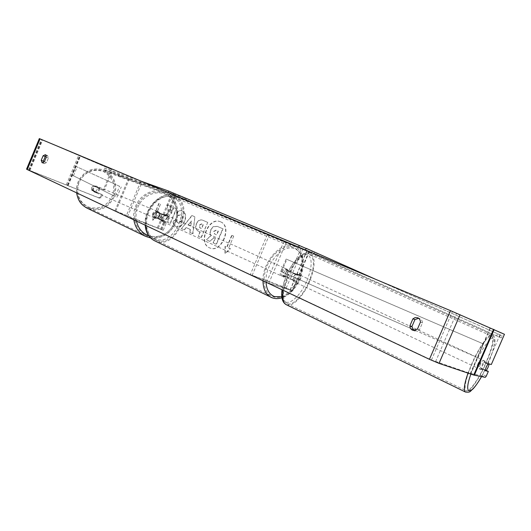 <?xml version="1.0" encoding="UTF-8"?>
<svg xmlns="http://www.w3.org/2000/svg" width="531" height="531" viewBox="0 0 531 531"><rect width="100%" height="100%" fill="white"/><g stroke="black" fill="none" stroke-linecap="round" stroke-linejoin="round"><path stroke-width="0.4" stroke-dasharray="2.65 1.99" d="M290.689 279.306L294.3 280.547L285.187 276.817C284.755 274.228 285.645 272.144 287.848 270.578L296.948 274.341L293.364 273.034L291.373 275.941L290.689 279.306L296.63 281.549L283.388 275.994C282.957 273.412 283.846 271.334 286.043 269.768L299.285 275.337L295.515 273.983L293.524 276.89L292.833 280.255M250.313 274.587L290.324 289.86L268.786 283.255L292.654 290.862L284.417 287.185L250.313 274.587L267.538 234.111L309.241 252.026L267.538 234.111M252.112 275.436L269.376 234.875M268.786 283.255L286.375 241.997M266.569 282.253L284.125 241.047M287.848 270.578L286.043 269.768M285.187 276.817L283.388 275.994M293.364 273.034L295.515 273.983M157.607 212.168L155.264 214.358L155.344 217.544L164.617 221.414L158.888 219.177C158.318 216.847 159.074 215.048 161.172 213.774L166.88 216.051L156.711 211.743L154.375 213.933L154.448 217.113L166.628 222.27L160.236 219.794C159.665 217.458 160.428 215.652 162.519 214.385L168.891 216.907L156.711 211.743M126.192 216.051L161.218 229.452L114.981 210.727L163.236 230.308L126.192 216.051L140.901 181.104L175.376 195.926L129.445 176.319L177.387 196.782L140.901 181.104M127.526 216.681L142.262 181.675M114.981 210.727L129.445 176.319M115.811 211.152L130.307 176.67M161.172 213.774L162.519 214.385M158.888 219.177L160.236 219.794M155.344 217.544L154.448 217.113M98.574 190.37C99.124 188.578 98.64 187.251 97.107 186.388C95.374 185.85 94.06 186.441 93.157 188.153C92.606 189.932 93.084 191.26 94.591 192.122C96.33 192.68 97.658 192.096 98.574 190.37M93.31 185.837L91.704 187.543L91.651 189.886L95.507 191.459L97.107 189.753L97.16 187.423L93.31 185.837L96.655 186.202L98.175 187.841L97.16 187.423M161.298 216.827L161.411 214.119L160.335 213.674L158.656 211.809L156.034 211.909L157.103 212.347L155.264 214.358L155.158 217.073L154.103 216.621L155.742 218.467L158.404 218.374L159.473 218.832L161.298 216.827M159.619 216.117C160.269 214.046 159.751 212.526 158.052 211.557C156.127 210.966 154.64 211.67 153.598 213.654C152.955 215.712 153.466 217.232 155.138 218.201C157.076 218.818 158.57 218.122 159.619 216.117M157.103 212.347L161.411 214.119M159.473 218.832L155.158 217.073M94.591 192.122L91.651 189.886M94.14 191.93L96.516 191.89L95.507 191.459M92.653 190.31L96.516 191.89M98.175 187.841L94.312 186.255M160.335 213.674L156.034 211.909M154.103 216.621L158.404 218.374M158.862 215.798C159.512 213.727 158.988 212.208 157.289 211.245C155.371 210.654 153.89 211.351 152.848 213.343C152.205 215.394 152.716 216.907 154.388 217.883C156.32 218.493 157.813 217.796 158.862 215.798M99.138 190.609C99.695 188.817 99.204 187.483 97.671 186.62C95.938 186.089 94.624 186.68 93.715 188.392C93.164 190.171 93.642 191.499 95.155 192.368C96.894 192.926 98.228 192.341 99.138 190.609M79.013 182.372C75.568 193.423 78.429 201.753 87.595 207.362C98.879 211.298 107.501 207.667 113.455 196.47C117.032 184.808 113.74 176.285 103.578 170.902C92.799 167.876 84.615 171.699 79.013 182.372C75.694 193.702 78.873 201.939 88.558 207.083C99.058 209.904 106.983 206.214 112.34 196.005C115.698 184.98 112.645 176.79 103.18 171.44C92.659 168.314 84.608 171.958 79.019 182.372M136.513 206.665C132.478 219.429 135.544 228.947 145.7 235.22C156.008 240.583 170.106 234.144 174.699 222.27C179.597 210.986 174.672 196.994 164.152 193.098C152.171 189.773 142.958 194.293 136.513 206.665M220.65 221.878C232.638 226.16 221.905 253.148 210.216 248.123L209.632 247.884C197.804 243.112 208.862 216.509 220.484 221.805L220.65 221.878M220.385 221.766C232.366 226.047 221.633 253.048 209.944 248.017L209.36 247.778C197.525 243.006 208.59 216.396 220.212 221.692L220.385 221.766M46.237 155.709L47.558 155.55L48.427 158.006L46.516 162.592L44.246 163.654L43.409 162.612M413.782 330.494L414.85 331.052L419.417 329.93L422.444 322.921C422.371 320.857 421.495 319.41 419.822 318.587L418.647 318.268M491.321 364.512L484.504 362.062L482.606 365.467L481.464 369.058L485.055 370.665M168.254 212.679L167.199 204.793L170.411 206.194L171.294 213.601L173.803 207.667L176.557 208.862L170.358 223.544L167.623 222.297L169.223 218.513L168.924 216.416L164.172 220.73L160.946 219.257L168.254 212.679L167.199 204.793M186.361 227.666L190.357 229.472L189.965 232.472L192.939 233.826L194.897 216.807L192.142 215.606L181.489 228.609L184.503 229.983L186.089 227.56L190.357 229.472M487.777 362.945L500.872 332.784L452.419 311.485L41.83 139.64L111.829 169.615L39.321 138.578M486.243 376.2L482.712 374.614L481.71 375.762L470.353 373.472L431.437 360.005L29.364 170.391L99.357 198.136L101.049 197.851L102.383 194.671L91.81 190.284C91.027 188.166 91.677 186.633 93.741 185.677L103.419 189.653L111.829 169.615M153.094 213.681L152.862 220.259L157.375 215.619L155.941 214.969L160.501 204.156L159.068 203.532L154.514 214.325L152.822 213.568L152.862 220.259M228.715 247.924L230.414 248.694L225.27 253.645L225.323 246.391L227.016 247.154L232.007 235.399L233.713 236.142L228.715 247.924L233.713 236.142M196.55 223.81L196.53 223.85C195.216 227.52 195.959 230.003 198.753 231.31L200.2 231.961L198.368 236.295L201.309 237.636L207.76 222.403L202.981 220.332C200.22 219.369 198.076 220.524 196.55 223.81L196.258 223.743C194.943 227.407 195.687 229.896 198.481 231.197L200.2 231.961M173.232 221.241C173.192 223.677 174.201 225.456 176.246 226.578L176.524 226.691C179.75 227.547 182.478 225.735 184.702 221.254L184.722 221.215C186.467 216.356 185.77 212.997 182.631 211.146L182.452 211.072C180.46 210.429 178.668 210.86 177.069 212.367L178.15 215.659L181.078 214.896C182.491 215.792 182.744 217.451 181.834 219.88L181.821 219.92C180.732 222.237 179.405 223.212 177.852 222.847L176.232 219.993L172.96 221.135C172.92 223.571 173.929 225.35 175.973 226.471L176.252 226.584C179.478 227.441 182.206 225.629 184.436 221.148L184.449 221.102C186.195 216.243 185.498 212.885 182.359 211.033L182.186 210.96C180.195 210.316 178.396 210.747 176.796 212.254L177.069 212.367M101.049 197.851L100.16 197.413L101.494 194.233M100.16 197.413L98.474 197.691L99.357 198.136M26.557 169.177L98.474 197.691M103.419 189.653L104.308 190.078L112.745 169.993M104.308 190.078L94.618 186.096C92.547 187.051 91.903 188.591 92.679 190.715L102.383 194.671M504.45 334.291L500.872 332.784M481.71 375.762L485.254 377.355M482.712 374.614L484.79 369.835L485.998 370.372M481.464 369.058L484.79 369.835M484.504 362.062L488.102 363.649M419.417 329.93L417.406 329.16M422.444 322.921L420.439 322.131M94.618 186.096L93.741 185.677M92.679 190.715L91.81 190.284M46.516 162.592L44.392 161.729M48.427 158.006L46.31 157.136M211.013 229.837L210.999 229.883C210.077 232.246 210.157 234.151 211.232 235.598L206.373 239.786L209.845 241.366L214.026 237.689L215.36 238.286L213.376 242.972L216.422 244.36L223.013 228.834L217.524 226.458L213.495 226.677L210.727 229.77C209.805 232.14 209.884 234.045 210.96 235.492L206.373 239.786M209.845 241.366L213.754 237.583L215.088 238.18L213.104 242.866L216.15 244.253L222.741 228.722L217.259 226.345L213.495 226.677M213.223 226.571L210.741 229.724M209.572 241.26L206.101 239.68M152.589 220.153L157.375 215.619M157.103 215.513L155.941 214.969M155.669 214.863L160.501 204.156M154.514 214.325L158.796 203.419L160.229 204.05M154.242 214.219L152.822 213.568M233.441 236.036L232.007 235.399M228.443 247.818L230.149 248.588L224.998 253.546L225.051 246.278L226.744 247.048L231.735 235.286M190.841 225.861L188.538 224.832L191.472 221.108L190.841 225.861L188.538 224.832M188.266 224.719L191.472 221.108M190.085 229.365L189.965 232.472M189.686 232.359L192.939 233.826M192.667 233.72L194.897 216.807M194.625 216.694L192.142 215.606M191.87 215.493L181.489 228.609M181.217 228.503L184.503 229.983M184.23 229.877L186.089 227.56M191.2 220.996L190.569 225.748M199.377 225.29L201.807 224.002L203.293 224.653L201.594 228.662L200.207 228.045L199.112 225.177L201.534 223.89L203.293 224.653M203.028 224.54L201.594 228.662M201.329 228.556L199.935 227.938L199.112 225.177M199.928 231.855L198.368 236.295M198.096 236.189L201.309 237.636M201.037 237.53L207.76 222.403M207.488 222.29L202.709 220.219C199.955 219.257 197.804 220.411 196.278 223.697M166.926 204.681L170.139 206.081L171.028 213.495L173.531 207.555L176.285 208.749L170.086 223.432L167.351 222.19L168.951 218.407L168.652 216.309L163.9 220.617L160.674 219.15L167.982 212.566M176.796 212.254L178.15 215.659M177.878 215.553L180.805 214.79C182.219 215.679 182.472 217.338 181.562 219.768L181.549 219.814C180.46 222.124 179.133 223.1 177.58 222.735L176.232 219.993M175.96 219.88L172.96 221.135M213.92 231.483L216.25 230.288L218.36 231.211L216.787 234.928L214.776 234.032L213.648 231.377L215.978 230.175L218.088 231.098L216.515 234.815L214.504 233.925L213.648 231.377M283.069 276.671C286.136 278.058 289.607 270.193 286.474 268.958L286.382 268.918C283.335 267.478 279.817 275.37 282.95 276.618L283.069 276.671M290.948 272.257L288.851 271.314L287.576 269.449L285.293 269.914L287.397 270.856C285.671 272.31 284.895 274.129 285.067 276.319L288.632 277.686C290.338 276.239 291.114 274.427 290.948 272.257L287.397 270.856M288.632 277.686L286.541 276.737L284.264 277.215L282.97 275.363L285.067 276.319M162.36 220.159C163.973 218.964 164.637 217.391 164.344 215.447L165.924 216.157L164.65 214.458L162.313 214.703L160.74 214C159.114 215.194 158.45 216.767 158.742 218.726L163.933 220.876L161.577 221.122L162.605 221.586C165.718 223 168.732 216.144 165.553 214.863L165.46 214.823C162.353 213.369 159.307 220.246 162.479 221.533M164.344 215.447L160.74 214M161.577 221.122L160.316 219.442L158.742 218.726M282.97 275.363L286.541 276.737M288.851 271.314L285.293 269.914M165.924 216.157L162.313 214.703M160.316 219.442L163.933 220.876M163.734 222.104C166.847 223.518 169.867 216.648 166.688 215.374L166.588 215.327C163.488 213.88 160.435 220.763 163.608 222.051L163.734 222.104M281.583 275.987C284.649 277.381 288.114 269.522 284.981 268.288L284.888 268.248C281.842 266.814 278.33 274.693 281.463 275.941L281.583 275.987M293.696 247.599C285.638 243.981 273.372 251.88 267.518 264.863C261.551 277.793 263.595 292.296 271.573 296.092L272.795 296.603C292.481 304.675 313.721 255.345 293.829 247.658L293.696 247.599M174.214 197.266C166.004 193.623 154.302 200.074 149.211 211.371C144.007 222.622 146.775 235.731 154.886 239.607L156.121 240.138C176.106 248.554 194.592 205.218 174.347 197.326L174.214 197.266M172.648 194.366L172.515 194.685L311.724 253.174L312.54 251.269L173.232 192.999M298.621 247.088L298.468 247.453M306.135 248.481L312.54 251.269M312.208 251.15L311.398 253.055L188.405 201.501L189.102 199.842M186.753 198.84L186.049 200.506L172.515 194.685M186.049 200.506L188.405 201.501M168.201 192.507L103.957 169.548L118.605 175.774L119.196 174.341L121.108 175.111L120.517 176.551L185.034 200.094L185.711 198.435L173.219 193.018M141.631 181.39L104.547 168.101L103.957 169.548M104.547 168.101L119.196 174.341M121.108 175.111L185.711 198.435M185.053 198.096L184.37 199.762L168.075 192.799M120.517 176.551L118.605 175.774M184.37 199.762L185.034 200.094M480.369 364.332C479.261 366.875 478.896 368.388 479.287 368.872C479.951 368.853 480.94 367.498 482.241 364.81C483.349 362.275 483.714 360.761 483.329 360.27C482.666 360.283 481.683 361.638 480.369 364.332M486.343 370.452L482.36 368.58L481.053 369.702L481.026 368.268L485.148 370.173M487.285 364.897L485.029 370.147M292.933 279.638L294.612 277.096L295.362 274.228L297.845 275.377L297.287 273.823L295.548 274.54L293.059 273.385L291.373 275.941L290.616 278.828L293.099 279.99L293.656 281.53L295.409 280.799L290.616 278.828M295.289 277.766C294.353 280.076 294.28 281.549 295.077 282.193C296.159 282.406 297.294 281.311 298.495 278.914C299.431 276.611 299.504 275.131 298.707 274.487C297.632 274.275 296.49 275.37 295.289 277.766M293.059 273.385L295.362 274.228M487.81 364.06L483.814 362.195L485.102 361.093L485.128 362.554L487.943 363.861M481.026 368.268L482.36 368.58M485.128 362.554L483.814 362.195M297.845 275.377L295.548 274.54M293.099 279.99L295.409 280.799M297.075 278.602C296.139 280.912 296.066 282.386 296.849 283.03C297.931 283.235 299.072 282.14 300.274 279.744C301.21 277.434 301.283 275.961 300.493 275.31C299.418 275.104 298.276 276.2 297.075 278.602M478.152 363.297C477.044 365.839 476.685 367.346 477.077 367.837C477.754 367.817 478.743 366.47 480.044 363.781C481.152 361.246 481.511 359.733 481.119 359.241C480.449 359.255 479.46 360.602 478.152 363.297M484.936 365.036C491.945 349.053 494.228 339.428 491.772 336.163C489.031 334.264 479.878 346.597 472.915 361.95C465.866 378.191 463.59 387.789 466.099 390.756C469.032 392.595 478.179 379.917 484.936 365.036M308.577 282.698C314.551 268.122 315.002 258.73 309.945 254.522C304.874 251.654 294.307 261.637 288.24 275.463C282.313 290.191 281.842 299.55 286.833 303.553C292.123 306.513 302.65 296.192 308.577 282.698M305.471 249.955L305.325 250.293L501.224 337.902L502.193 335.791L375.57 279.293M375.025 279.067L497.567 333.747L496.571 335.911M497.567 333.747L502.193 335.791M500.421 335.001L499.452 337.105L316.257 255.099L317.107 253.207M314.611 252.092L313.755 253.991L305.325 250.293M313.755 253.991L316.257 255.099M499.452 337.105L501.224 337.902M415.249 330.375L477.269 357.536L483.203 343.856L286.156 259.055L280.839 271.527L412.627 329.233M477.269 357.536L281.563 271.772L286.866 259.334L286.156 259.055M281.563 271.772L280.839 271.527M477.568 357.589L483.489 343.949L286.866 259.334M75.721 166.296L119.614 186.295L115.293 196.563L72.037 175.097L75.721 166.296L119.614 186.295M72.037 175.097L115.293 196.563M116.933 197.24L121.247 186.978M73.47 175.688L77.154 166.893M292.249 290.769L296.232 281.437M284.417 287.185L288.373 277.912M296.749 274.275L306.712 250.951M292.813 272.536L302.736 249.278M286.202 288.014L290.165 278.729M291.015 271.726L300.918 248.521M298.887 275.217L308.863 251.86M290.118 289.813L294.094 280.494M161.889 229.857L165.294 221.785M157.415 227.699L160.793 219.688M163.953 214.77L172.429 194.685M166.21 215.805L174.719 195.64M160.548 229.226L163.946 221.175M167.564 216.409L176.086 196.218M163.05 214.351L171.506 194.306M158.311 228.151L161.696 220.126M76.663 192.872L76.729 187.383L78.176 182.033C84.037 170.869 92.6 166.86 103.877 170.006C114.543 175.635 118.001 184.569 114.245 196.795C108.112 208.404 99.178 212.247 87.436 208.331M145.175 236.176C155.975 241.824 170.763 235.074 175.575 222.628C180.713 210.8 175.542 196.131 164.491 192.063C154.043 187.649 140.25 194.293 135.584 206.28C133.792 210.734 133.208 215.254 133.839 219.854M136.467 221.095C135.564 216.429 136.029 211.809 137.861 207.223C142.394 195.972 155.304 189.939 165.101 194.24C174.978 198.375 179.438 211.511 174.891 222.356C168.964 234.025 160.229 238.485 148.693 235.737M431.437 360.005L452.419 311.485M29.364 170.391L42.141 139.772M67.324 185.1L79.57 155.842M68.154 185.525L80.427 156.194M67.736 185.359L80.022 156.021M29.928 170.531L42.666 140.005M435.533 361.73L456.514 313.224M470.353 373.472L490.133 327.886M470.612 373.545L490.372 327.992M28.574 169.887L41.279 139.427M66.362 184.715L78.615 155.43M175.973 226.471L176.524 226.691M262.958 280.773C262.294 261.491 282.167 240.005 294.227 246.357L294.333 246.404C315.241 254.475 292.966 306.274 272.264 297.838M281.815 296.756C300.121 292.973 310.834 254.614 294.904 248.933C283.368 242.859 264.478 264.285 266.024 282.226M154.521 240.735L155.663 241.22C176.677 250.028 196.058 204.515 174.785 196.231L174.672 196.185C162.34 189.906 143.881 208.079 145.547 225.376M172.814 197.393C192.667 204.866 174.759 247.214 155.258 238.99C146.802 236.003 143.324 223.246 148.182 211.896C152.908 200.492 164.617 193.755 172.814 197.393M468.003 373.127L472.617 361.877C479.911 345.787 489.496 332.871 492.363 334.869C494.932 338.293 492.549 348.369 485.201 365.109C478.172 380.588 468.647 393.836 465.528 392.064M481.478 376.618L486.907 365.998C493.246 352.265 496.432 339.15 493.518 337.995C490.704 336.614 482.108 348.356 475.384 363.065L470.891 374.096M286.355 304.741C291.937 307.681 302.869 296.895 309.035 282.857C315.288 267.597 315.759 257.761 310.462 253.347C305.159 250.347 294.088 260.794 287.736 275.284L283.083 290.271M306.526 281.775C300.984 294.194 291.579 303.798 286.169 302.212C280.68 300.811 280.806 287.902 286.767 274.733C292.641 261.531 302.577 252.059 307.648 254.429C312.666 258.438 312.294 267.551 306.526 281.775M292.654 290.862L296.63 281.549M296.948 274.341L306.898 251.037M299.285 275.337L309.241 252.026M290.324 289.86L294.3 280.547M163.236 230.308L166.628 222.27M166.88 216.051L175.376 195.926M168.891 216.907L177.387 196.782M161.218 229.452L164.617 221.414M150.538 237.928C161.975 238.957 170.391 233.886 175.768 222.715C180.885 210.96 175.728 196.224 164.491 192.063L103.877 170.006C92.487 166.853 83.891 170.849 78.077 181.987L76.637 187.337L76.577 192.833M97.107 186.388L96.655 186.202M158.656 211.809L158.052 211.557M155.742 218.467L155.138 218.201M157.289 211.245L97.671 186.62M145.7 235.22L87.595 207.362M164.152 193.098L103.578 170.902M154.388 217.883L95.155 192.368M47.524 155.537L45.44 154.674M419.603 318.494L417.804 317.777M29.072 170.225L41.83 139.64M414.85 331.052L412.826 330.295M44.246 163.654L42.122 162.791M145.195 225.21C143.43 208.079 161.484 189.826 174.666 196.178L294.333 246.404C311.923 253.699 301.236 292.189 281.948 297.745M286.474 268.958L287.669 269.489M164.65 214.458L165.553 214.863M282.95 276.618L284.145 277.162M166.688 215.374L284.981 268.288M154.886 239.607L271.573 296.092M174.347 197.326L293.829 247.658M163.608 222.051L281.463 275.941M481.524 376.632L486.954 366.005C492.622 353.971 495.35 342.103 494.892 340.271C494.819 337.298 493.976 335.499 492.363 334.869L310.462 253.347C308.71 252.305 306.115 252.577 302.677 254.17C297.274 257.044 291.911 263.88 286.581 274.68L282.021 289.773M479.287 368.872L481.053 369.702M293.656 281.53L295.077 282.193M297.287 273.823L298.707 274.487M483.329 360.27L485.102 361.093M296.849 283.03L477.077 367.837M309.945 254.522L491.772 336.163M286.833 303.553L466.099 390.756M300.493 275.31L481.119 359.241"/><path stroke-width="0.8" d="M43.409 162.612L43.33 161.165L45.235 156.599L43.124 155.729L45.447 154.674L46.31 157.136L44.392 161.729L42.122 162.791L41.212 160.302L43.124 155.729M45.235 156.599L46.237 155.709M418.647 318.268L414.923 319.609L412.912 318.812L409.899 325.795C409.985 328.025 410.961 329.525 412.826 330.295L417.406 329.16L420.439 322.131C420.366 320.06 419.497 318.607 417.824 317.784L415.169 317.565L412.912 318.812M486.21 367.067L485.055 370.665L488.328 371.415L486.243 376.2L485.254 377.355L473.732 375.052L439.011 363.37L429.433 359.321L27.247 169.555L26.557 169.177L39.321 138.578L450.474 310.642L504.45 334.291L491.321 364.512L488.102 363.649L486.21 367.067M414.923 319.609L411.923 326.565L413.782 330.494M485.998 370.372L488.328 371.415M411.923 326.565L409.899 325.795M43.33 161.165L41.212 160.302M172.648 194.366L173.232 192.999L299.298 245.508L298.621 247.088M299.298 245.508L306.135 248.481M173.219 193.018L168.772 191.114L168.201 192.507M168.772 191.114L141.631 181.39M485.148 370.173L486.343 370.452L487.989 367.498L489.117 364.412L487.823 364.067L487.285 364.897M487.943 363.861L489.117 364.412M375.57 279.293L306.195 248.349L375.025 279.067M306.195 248.349L305.471 249.955M415.249 330.375L412.627 329.233M133.839 219.854C135.133 227.441 138.91 232.883 145.175 236.176L87.137 208.185C81.183 205.032 77.692 199.928 76.663 192.872M87.436 208.331L87.137 208.185C82.212 205.258 78.396 202.484 76.577 192.833M148.693 235.737C142.255 233.242 138.179 228.363 136.467 221.095M27.247 169.555L40.044 138.87M429.433 359.321L450.474 310.642M474.322 375.225L494.129 329.578M473.732 375.052L493.571 329.333M439.011 363.37L460.065 314.717M266.024 282.226C266.589 289.807 269.436 294.605 274.56 296.617L281.815 296.756M145.547 225.376C146.171 232.764 149.098 237.855 154.335 240.649L154.521 240.735M272.264 297.838L270.956 297.287C265.819 294.513 263.15 289.01 262.958 280.773M465.528 392.064L465.475 392.037C463.377 390.431 464.213 384.125 468.003 373.127M470.891 374.096C463.105 395.655 470.698 396.126 481.478 376.618M283.083 290.271C281.981 298.05 283.036 302.856 286.255 304.694L286.355 304.741M145.175 236.176L150.538 237.928M281.948 297.745C278.642 298.853 275.463 298.907 272.423 297.904L154.335 240.649C148.879 237.682 145.833 232.538 145.195 225.21M282.021 289.773C280.68 299.65 283.567 303.148 286.255 304.694L465.475 392.037C470.791 392.661 469.736 391.453 473.187 388.758C475.769 385.891 478.55 381.849 481.524 376.632"/></g></svg>
